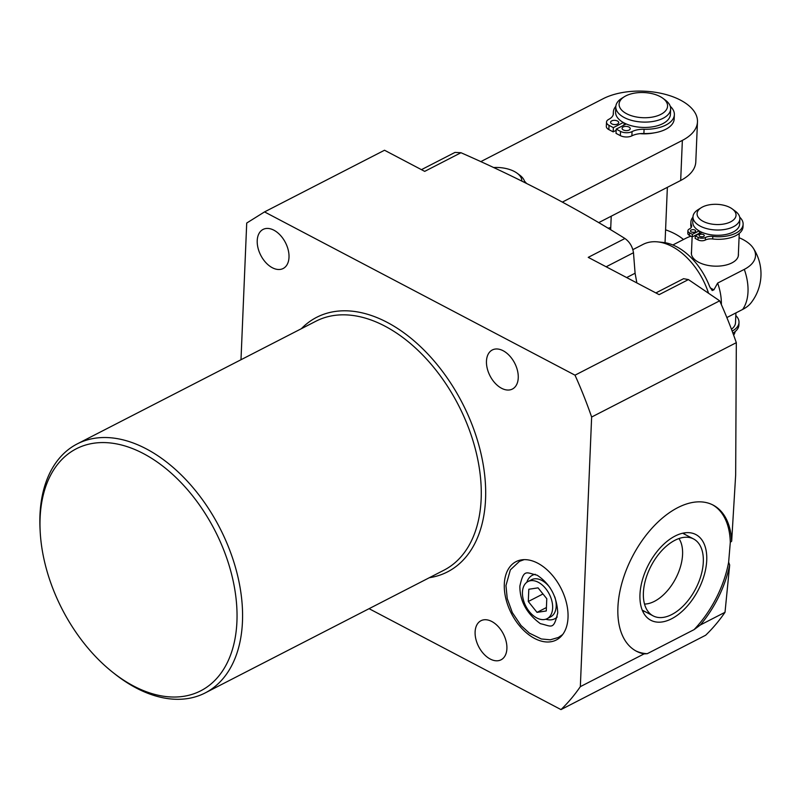 <?xml version="1.0" encoding="UTF-8"?>
<svg xmlns="http://www.w3.org/2000/svg" width="801" height="801" viewBox="0 0 801 801"><rect width="100%" height="100%" fill="white"/><g stroke="black" fill="none" stroke-linecap="round" stroke-linejoin="round"><path stroke-width="1.2" d="M678.968 538.552A38.778 22.348 -62.3 0 1 678.707 571.854A38.778 22.348 -62.3 0 1 654.457 601.331A38.778 22.348 117.7 0 1 644.515 604.064M642.602 611.023A44.486 25.642 117.7 0 0 644.635 611.403M683.613 533.025A44.486 25.642 -62.3 0 1 685.075 534.487M675.083 536.049A48.42 27.915 -62.3 0 1 691.924 533.096A48.42 27.915 -62.3 0 1 705.08 571.844A48.42 27.915 -62.3 0 1 671.618 618.773A48.42 27.915 117.7 0 1 647.368 617.831A48.42 27.915 117.7 0 1 643.553 576.259A48.42 27.915 117.7 0 1 675.083 536.049M644.064 653.896A82.523 47.569 -62.3 0 1 636.384 651.203A82.523 47.569 -62.3 0 1 632.69 556.034A82.523 47.569 -62.3 0 1 713.19 505.131A82.523 47.569 -62.3 0 1 731.673 541.186L730.302 542.327L728.64 562.202A82.523 47.569 -62.3 0 1 694.067 629.636L647.248 653.696L644.064 653.896L580.335 686.657L591.639 417.041A323.123 204.035 -117.2 0 0 575.008 375.178L264.53 211.915L246.718 223.038L240.991 359.729M730.302 542.327A82.523 47.569 117.7 0 0 712.469 504.76M635.664 650.823A82.523 47.569 117.7 0 0 647.248 653.696M731.673 541.186L735.668 474.913L736.319 342.668A323.123 204.035 -117.2 0 0 719.678 300.816L575.008 375.178M736.319 342.668L591.639 417.041M694.067 629.636L700.374 624.96L725.015 612.294A323.123 204.035 -117.2 0 1 705.661 635.233L560.99 709.596A323.123 204.035 -117.2 0 0 580.335 686.657M700.374 624.96A82.523 47.569 117.7 0 0 729.681 565.005L725.015 612.294M728.64 562.202L729.681 565.005M369.081 608.68L560.99 709.596M490.222 659.033A21.967 13.877 62.8 0 1 475.884 639.188A21.967 13.877 62.8 0 1 480.96 620.725A21.967 13.877 62.8 0 1 491.794 621.496A21.967 13.877 62.8 0 1 506.122 641.341A21.967 13.877 62.8 0 1 501.056 659.804A21.967 13.877 62.8 0 1 490.222 659.033M501.566 388.275A21.967 13.877 62.8 0 1 487.238 368.43A21.967 13.877 62.8 0 1 492.315 349.967A21.967 13.877 62.8 0 1 503.138 350.738A21.967 13.877 62.8 0 1 517.476 370.583A21.967 13.877 62.8 0 1 512.4 389.046A21.967 13.877 62.8 0 1 501.566 388.275M272.33 267.734A21.967 13.877 62.8 0 1 257.992 247.889A21.967 13.877 62.8 0 1 263.068 229.426A21.967 13.877 62.8 0 1 273.902 230.197A21.967 13.877 62.8 0 1 288.23 250.042A21.967 13.877 62.8 0 1 283.164 268.505A21.967 13.877 62.8 0 1 272.33 267.734M534.587 638.437A44.045 27.815 -117.2 0 0 556.305 639.989A44.045 27.815 -117.2 0 0 566.477 602.983A44.045 27.815 -117.2 0 0 537.741 563.193A44.045 27.815 -117.2 0 0 516.034 561.641A44.045 27.815 -117.2 0 0 505.862 598.657A44.045 27.815 -117.2 0 0 534.587 638.437M112.39 672.029L114.343 673.581A139.985 88.39 -117.2 0 0 136.2 687.989A139.985 88.39 -117.2 0 0 205.206 692.915A139.985 88.39 -117.2 0 0 237.537 575.278A139.985 88.39 -117.2 0 0 146.223 448.83A139.985 88.39 -117.2 0 0 77.216 443.914A139.985 88.39 -117.2 0 0 40.05 529.05L40.18 531.544A136.07 85.917 -117.2 0 0 112.39 672.029A136.07 85.917 -117.2 0 0 133.637 686.036A136.07 85.917 -117.2 0 0 236.926 621.546A136.07 85.917 -117.2 0 0 143.379 453.566A136.07 85.917 -117.2 0 0 40.18 531.544M421.446 169.662L454.998 152.41L460.975 152.731L424.7 171.374L384.52 150.238L264.53 211.915M683.583 278.688L688.419 279.589L659.133 294.638L588.234 257.361L624.94 238.498C575.248 207.449 520.6 178.863 460.975 152.731M624.94 238.498C629.706 241.962 632.55 246.708 633.481 252.726L635.093 273.241L636.865 282.933M719.678 300.816L688.419 279.589M561.771 635.654A42.753 26.994 62.8 0 1 560.78 636.024M522.743 559.719A42.753 26.994 -117.2 0 0 521.862 560.32M547.083 618.682A20.876 13.186 62.8 0 0 552.64 608.049A20.876 13.186 -117.2 0 0 544.37 587.053A20.876 13.186 -117.2 0 0 527.989 581.546A20.876 13.186 -117.2 0 0 522.442 592.169A20.876 13.186 62.8 0 0 530.713 613.176A20.876 13.186 62.8 0 0 547.083 618.682L550.647 616.85A20.876 13.186 62.8 0 0 556.204 606.217A20.876 13.186 -117.2 0 0 554.763 596.845M538.052 587.854L528.81 589.256L528.29 601.511L537.02 612.375L546.272 610.973L546.783 598.707L538.052 587.854M537.02 612.375L546.412 607.548M528.29 601.511L542.968 593.972M674.903 540.295A43.444 25.041 117.7 0 0 645.666 579.403A43.444 25.041 117.7 0 0 653.125 615.869A43.444 25.041 117.7 0 0 671.789 614.527A43.444 25.041 117.7 0 0 701.035 575.418A43.444 25.041 117.7 0 0 693.566 538.953A43.444 25.041 117.7 0 0 674.903 540.295M526.507 183.439A30.538 15.84 2.4 0 0 524.505 181.226M562.372 202.092L682.362 140.395A54.778 28.415 2.4 0 0 697.471 121.862A54.778 28.415 2.4 0 0 663.628 93.927A54.778 28.415 2.4 0 0 603.113 98.733L480.77 161.642M640.009 133.657A27.444 14.228 2.4 0 0 653.976 132.906M598.697 222.638L680.68 180.485A54.778 28.415 2.4 0 0 695.789 161.952L697.471 121.862M683.463 239.519A54.778 28.415 2.4 0 0 665.581 229.827M610.742 227.524A54.778 28.415 2.4 0 0 608.119 228.245M708.535 293.186A58.763 37.106 -117.2 0 0 657.591 241.872A58.763 37.106 -117.2 0 0 643.043 244.405L632.87 249.632M721.371 304.61A46.929 29.627 -117.2 0 0 717.636 283.083L744.299 269.376A40.641 21.076 -177.6 0 0 753.25 248.14A40.641 21.076 -177.6 0 0 739.073 237.707M744.299 269.376A46.929 29.627 -117.2 0 1 748.004 291.814A46.929 29.627 62.8 0 1 742.617 309.466L726.857 317.556M690.913 236.165A40.641 21.076 -177.6 0 0 685.516 238.468L672.85 244.976M657.591 241.872L663.068 242.433A55.509 35.054 -117.2 0 1 709.676 286.628L712.199 290.543L713.911 289.832L717.636 283.083M691.503 251.814A23.559 12.225 2.4 0 0 691.363 252.936A23.559 12.225 2.4 0 0 705.911 264.951A23.559 12.225 2.4 0 0 731.944 262.878A23.559 12.225 2.4 0 0 738.442 254.908A23.559 12.225 2.4 0 0 738.392 253.777M742.617 309.466A40.641 21.076 2.4 0 0 750.948 302.978A46.929 46.929 0 0 0 753.25 248.14M626.242 123.955L616.199 129.121L620.535 131.394A8.15 4.225 2.4 0 0 632.049 131.604A16.781 8.701 -177.6 0 1 644.074 129.271A30.538 15.84 2.4 0 0 674.362 114.703A30.538 15.84 2.4 0 0 670.267 106.293M674.362 114.703L674.182 118.948A30.538 15.84 2.4 0 1 643.894 133.527A16.781 8.701 -177.6 0 0 631.879 135.85A8.15 4.225 2.4 0 1 620.354 135.639L616.019 133.366L616.199 129.121M615.839 106.293A30.538 15.84 2.4 0 0 613.356 112.14A30.538 15.84 2.4 0 0 613.366 113.131A16.781 8.701 -177.6 0 1 613.376 113.682A16.781 8.701 -177.6 0 1 608.75 119.359A8.15 4.225 2.4 0 0 606.507 122.112L606.327 126.358A8.15 4.225 2.4 0 0 608.85 129.592L613.186 131.875L616.149 130.353M629.105 130.052A4.075 2.113 -177.6 0 1 624.6 130.413A4.075 2.113 -177.6 0 1 622.087 128.34A4.075 2.113 -177.6 0 1 623.208 126.959A4.075 2.113 -177.6 0 1 627.714 126.598A4.075 2.113 -177.6 0 1 630.227 128.681A4.075 2.113 -177.6 0 1 629.105 130.052M606.507 122.112A8.15 4.225 2.4 0 0 609.03 125.346L613.366 127.629L623.318 122.513M617.601 124.005A4.075 2.113 -177.6 0 1 613.095 124.365A4.075 2.113 -177.6 0 1 610.582 122.283A4.075 2.113 -177.6 0 1 611.704 120.911A4.075 2.113 -177.6 0 1 616.209 120.55A4.075 2.113 -177.6 0 1 618.722 122.623A4.075 2.113 -177.6 0 1 617.601 124.005M623.999 125.106L624.089 122.933M670.647 108.996L670.417 114.343A27.444 14.228 -177.6 0 1 653.526 126.668A27.444 14.228 -177.6 0 1 624.079 122.923A27.444 14.228 2.4 0 1 615.589 112.05L615.809 106.693A27.444 14.228 2.4 0 0 624.309 117.577A27.444 14.228 -177.6 0 0 653.746 121.321A27.444 14.228 -177.6 0 0 670.647 108.996A27.444 14.228 -177.6 0 0 665.381 100.135L662.928 98.313A24.26 12.586 -177.6 0 1 659.323 115.084A24.26 12.586 -177.6 0 1 626.612 113.732A24.26 12.586 2.4 0 1 624.39 96.691L621.796 98.303A27.444 14.228 2.4 0 0 615.809 106.693M662.928 98.313A24.26 12.586 -177.6 0 0 660.064 96.531A24.26 12.586 2.4 0 0 624.39 96.691M613.186 131.875L613.366 127.629M493.536 167.529A24.26 12.586 2.4 0 1 514.322 171.474A24.26 12.586 -177.6 0 1 517.176 173.246L519.629 175.069A27.444 14.228 -177.6 0 1 524.825 182.598M517.176 173.246A24.26 12.586 -177.6 0 1 521.821 181.116M732.915 333.156A26.143 13.557 2.4 0 0 738.902 324.996L739.003 322.443A26.143 13.557 2.4 0 0 735.809 315.544M735.919 312.911L735.498 322.763A23.459 12.165 -177.6 0 1 731.443 329.221M732.154 331.103A26.143 13.557 2.4 0 0 739.003 322.443M735.108 331.624A23.459 12.165 -177.6 0 1 733.626 335.098M692.965 217.131A26.143 13.557 2.4 0 0 690.893 222.077A26.143 13.557 2.4 0 0 691.453 225.201A8.34 4.325 -177.6 0 1 691.633 226.202A8.34 4.325 -177.6 0 1 689.331 229.026A5.166 2.683 2.4 0 0 687.899 230.778L687.799 233.321A5.166 2.683 2.4 0 0 689.401 235.374L692.274 236.886L698.502 233.682A23.459 12.165 2.4 0 0 698.953 233.952M698.502 233.682L699.473 233.181A22.068 11.444 2.4 0 0 699.914 233.451M702.036 232.36L695.258 235.844L698.132 237.356A5.166 2.683 2.4 0 0 705.441 237.496A8.34 4.325 -177.6 0 1 712.81 236.435A26.143 13.557 2.4 0 0 743.118 224.27A26.143 13.557 2.4 0 0 739.713 217.171M743.118 224.27L743.018 226.813A26.143 13.557 2.4 0 1 712.7 238.978A8.34 4.325 -177.6 0 0 705.331 240.04A5.166 2.683 2.4 0 1 698.021 239.91L695.148 238.398L695.258 235.844M687.899 230.778A5.166 2.683 2.4 0 0 689.501 232.821L692.374 234.333L699.083 230.888M694.938 231.97A2.583 1.342 -177.6 0 1 692.084 232.2A2.583 1.342 -177.6 0 1 690.482 230.878A2.583 1.342 -177.6 0 1 691.203 230.007A2.583 1.342 -177.6 0 1 694.056 229.777A2.583 1.342 -177.6 0 1 695.648 231.099A2.583 1.342 -177.6 0 1 694.938 231.97M703.568 236.515A2.583 1.342 -177.6 0 1 700.715 236.736A2.583 1.342 -177.6 0 1 699.113 235.424A2.583 1.342 -177.6 0 1 699.824 234.543A2.583 1.342 -177.6 0 1 702.687 234.323A2.583 1.342 -177.6 0 1 704.279 235.634A2.583 1.342 -177.6 0 1 703.568 236.515M690.893 222.077L690.782 224.63A26.143 13.557 2.4 0 0 691.223 227.434M692.214 232.23A2.583 1.342 -177.6 0 1 693.816 232.3M700.845 236.766A2.583 1.342 -177.6 0 1 702.447 236.836M692.274 236.886L692.374 234.333M699.553 231.159L699.473 233.181M739.643 224.07A23.459 12.165 -177.6 0 1 725.195 234.613A23.459 12.165 -177.6 0 1 700.014 231.409A23.459 12.165 2.4 0 1 692.755 222.107L692.975 216.841A23.459 12.165 2.4 0 0 700.234 226.142A23.459 12.165 -177.6 0 0 725.416 229.346A23.459 12.165 -177.6 0 0 739.864 218.803L739.643 224.07M732.294 208.951A19.484 10.103 -177.6 0 1 729.391 222.428A19.484 10.103 -177.6 0 1 703.118 221.336A19.484 10.103 2.4 0 1 701.336 207.649A19.484 10.103 2.4 0 1 730.001 207.519A19.484 10.103 -177.6 0 1 732.294 208.951L735.358 211.234A23.459 12.165 -177.6 0 1 739.864 218.803M701.336 207.649L698.092 209.672A23.459 12.165 2.4 0 0 692.975 216.841M301.366 328.69A143.109 90.363 62.8 0 1 387.183 322.362A143.109 90.363 62.8 0 1 483.363 465.551A143.109 90.363 62.8 0 1 429.356 577.701M77.216 443.914L315.914 321.221A139.985 88.39 62.8 0 1 384.921 326.137A139.985 88.39 62.8 0 1 476.235 452.595A139.985 88.39 62.8 0 1 443.904 570.222L205.206 692.915M626.672 277.567L635.093 273.241M606.147 266.783L633.481 252.726M557.216 616.97A24.461 15.439 62.8 0 1 545.811 619.213M535.288 574.297A24.461 15.439 -117.2 0 0 526.818 582.277M550.227 588.014A20.876 13.186 -117.2 0 0 531.564 579.714L527.989 581.546M680.68 180.485L682.362 140.395M713.911 289.832L710.217 287.889M608.85 129.592L609.03 125.346M613.326 114.223L613.366 113.131M643.894 133.527L644.074 129.271M631.879 135.85L632.049 131.604M620.354 135.639L620.535 131.394M698.021 239.91L698.132 237.356M705.331 240.04L705.441 237.496M712.7 238.978L712.81 236.435M691.373 227.184L691.453 225.201M689.401 235.374L689.501 232.821M683.573 278.688L655.879 292.926M519.869 586.142C519.799 601.07 526.637 613.586 540.395 623.679C551.669 626.072 553.561 630.717 557.736 612.785C556.945 596.415 550.087 583.889 537.161 575.218C526.377 572.815 523.814 568.279 519.869 586.142M524.154 559.639L519.479 561.331L510.357 569.871L505.962 585.561L507.233 598.567L512.34 612.635L521.01 625.491L529.371 633.14L541.346 638.978L550.307 639.799L558.367 637.476L562.662 634.552M642.222 610.132L653.125 615.869M682.662 533.226L693.566 538.953M610.652 229.767L611.223 216.2M665.04 242.703L667.363 187.334M613.246 114.583L613.356 112.14M692.134 236.816L691.413 254.057M739.243 233.431L738.302 256.02"/></g></svg>
